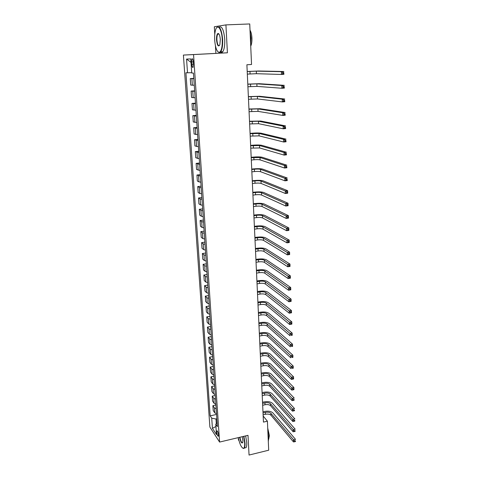<?xml version="1.0" encoding="UTF-8"?>
<svg xmlns="http://www.w3.org/2000/svg" width="479" height="479" viewBox="0 0 479 479"><rect width="100%" height="100%" fill="white"/><g stroke="black" fill="none" stroke-linecap="round" stroke-linejoin="round"><path stroke-width="0.72" d="M218.49 434.878C218.095 432.106 217.562 430.783 216.891 430.914L216.765 432.256C217.161 435.022 217.694 436.339 218.364 436.213L218.49 434.878M238.314 437.872L238.434 439.908L238.991 440.704M183.403 55.073L209.898 427.1L219.586 442.063L193.546 54.582L183.403 55.073L227.417 52.792L225.92 24.89L214.329 26.758L214.766 34.344M215.442 45.876L215.879 53.361M225.92 24.89L249.739 23.95L251.541 64.485L246.895 64.761L263.45 422.107L267.408 421.191L263.169 416.023M191.54 61.965L191.702 64.27C191.989 66.815 192.456 67.82 193.103 67.294L193.294 61.935C193.007 59.384 192.54 58.372 191.893 58.905L191.54 61.965L193.294 61.863M191.714 72.694L185.912 72.802L210.173 415.856L216.562 414.431M187.523 72.862L186.559 59.055L190.774 58.935L191.738 73.012L193.438 73.077L217.388 426.639L215.76 424.214L216.466 434.531L212.436 428.346L211.724 418.173L210.173 415.856M219.586 442.063L247.996 435.333L249.056 455.05L268.695 450.212L267.408 421.191M227.417 52.792L193.546 54.582M216.855 418.796L215.993 418.993L216.31 423.628M193.815 78.676L190.271 78.592L193.797 78.37M216.514 413.736L214.796 412.868L213.227 410.581L212.886 405.665L215.921 405M215.867 404.186L214.143 403.336L212.568 401.103L212.227 396.139L215.275 395.486M215.215 394.546L213.484 393.714L211.91 391.541L211.562 386.535L214.628 385.888M214.556 384.817L212.82 384.014L211.239 381.895L210.892 376.841L213.969 376.213M213.891 375.009L212.149 374.225L210.568 372.159L210.215 367.064L213.311 366.447M213.221 365.112L211.473 364.351L209.892 362.34L209.533 357.202L212.64 356.592M212.544 355.125L210.79 354.388L209.203 352.436L208.844 347.251L211.969 346.652M211.862 345.042L210.101 344.335L208.515 342.443L208.149 337.21L211.287 336.623M211.173 334.875L209.407 334.186L207.814 332.36L207.449 327.079L210.604 326.504M210.479 324.612L208.706 323.954L207.114 322.181L206.742 316.859L209.916 316.296M209.772 314.254L208 313.619L206.401 311.919L206.03 306.542L209.215 305.997M209.066 303.806L207.287 303.195L205.689 301.554L205.311 296.13L208.509 295.597M208.353 293.256L206.563 292.675L204.964 291.1L204.587 285.628L207.802 285.107M207.629 282.616L205.838 282.059L204.234 280.55L203.85 275.024L207.084 274.521M206.904 271.868L205.102 271.342L203.497 269.899L203.114 264.324L206.359 263.833M206.168 261.025L204.359 260.528L202.755 259.151L202.366 253.523L205.629 253.05M205.425 250.074L203.617 249.607L202.006 248.308L201.611 242.625L204.892 242.164M204.677 239.027L202.857 238.584L201.246 237.356L200.851 231.62L204.15 231.177M203.922 227.872L202.096 227.459L200.485 226.304L200.084 220.52L203.395 220.083M203.162 216.61L201.33 216.233L199.713 215.149L199.306 209.305L202.635 208.886M202.389 205.24L200.551 204.892L198.935 203.886L198.528 197.989L201.875 197.588M201.611 193.761L199.767 193.444L198.15 192.516L197.737 186.565L201.102 186.175M200.827 182.17L198.977 181.888L197.354 181.038L196.941 175.027L200.318 174.655M200.036 170.464L196.552 169.452L196.133 163.381L199.533 163.028M199.234 158.651L195.743 157.747L195.318 151.621L198.737 151.286M198.426 146.712L194.929 145.933L194.498 139.748L197.935 139.425M197.611 134.665L194.103 134.006L193.672 127.755L197.12 127.456M196.785 122.492L193.271 121.959L192.833 115.649L196.306 115.361M195.953 110.2L192.426 109.793L191.989 103.416L195.474 103.153M195.115 97.782L191.576 97.506L191.133 91.07L194.642 90.824M194.264 85.244L190.72 85.094L190.271 78.592M194.672 91.279L191.133 91.07M195.516 103.757L191.989 103.416M196.354 116.116L192.833 115.649M197.18 128.348L193.672 127.755M198.001 140.461L194.498 139.748M198.815 152.46L195.318 151.621M199.617 164.333L196.133 163.381M200.42 176.098L196.941 175.027M201.204 187.744L199.354 187.451L197.737 186.565M201.988 199.282L200.144 198.953L198.528 197.989M202.761 210.712L200.923 210.347L199.306 209.305M203.527 222.028L201.701 221.633L200.084 220.52M204.288 233.237L202.461 232.812L200.851 231.62M205.042 244.344L203.222 243.889L201.611 242.625M205.784 255.343L203.976 254.864L202.366 253.523M206.521 266.24L204.719 265.731L203.114 264.324M207.251 277.036L205.455 276.497L203.85 275.024M207.976 287.735L206.186 287.166L204.587 285.628M208.694 298.333L206.91 297.74L205.311 296.13M209.407 308.835L207.629 308.213L206.03 306.542M210.113 319.242L208.341 318.595L206.742 316.859M210.808 329.552L209.042 328.875L207.449 327.079M211.502 339.767L209.742 339.072L208.149 337.21M212.191 349.892L210.431 349.173L208.844 347.251M212.868 359.927L211.119 359.178L209.533 357.202M213.544 369.872L211.796 369.099L210.215 367.064M214.209 379.727L212.472 378.937L210.892 376.841M214.873 389.499L213.137 388.685L211.562 386.535M215.526 399.181L213.802 398.342L212.227 396.139M216.179 408.779L214.46 407.916L212.886 405.665M211.724 418.173L215.993 418.993M217.125 422.765L215.76 424.214M191.013 62.39L186.559 59.055M212.436 428.346L215.915 426.484M247.332 74.107L256.421 73.694L281.46 74.455L281.371 71.676L283.837 71.521L258.612 71L247.212 71.491M247.212 71.563L256.313 71.143L281.371 71.676L282.688 72.473L282.724 73.586L283.718 73.526L283.682 72.413L282.688 72.473M283.682 72.413L283.927 74.293L281.46 74.455L282.724 73.586M283.927 74.293L283.718 73.526M247.918 86.759L256.966 86.382L281.909 88.262L281.82 85.513L284.281 85.34L259.145 83.699L247.793 84.118M247.799 84.238L256.858 83.855L281.82 85.513L283.137 86.322L283.173 87.423L284.155 87.358L284.119 86.256L283.137 86.322M284.119 86.256L284.364 88.088L281.909 88.262L283.173 87.423M284.364 88.088L284.155 87.358M248.499 99.279L257.498 98.943L282.359 101.919L282.269 99.201L284.712 99.009L259.666 96.273L248.373 96.62M248.379 96.782L257.397 96.441L282.269 99.201L283.58 100.021L283.61 101.111L284.592 101.033L284.556 99.943L283.58 100.021M284.556 99.943L284.801 101.728L282.359 101.919L283.61 101.111M284.801 101.728L284.592 101.033M249.074 111.679L258.031 111.373L282.802 115.427L282.712 112.739L285.143 112.535L260.187 108.715L248.948 109.002M248.954 109.206L257.93 108.901L282.712 112.739L284.017 113.571L284.047 114.649L285.023 114.565L284.987 113.487L284.017 113.571M284.987 113.487L285.227 115.223L282.802 115.427L284.047 114.649M285.227 115.223L285.023 114.565M249.643 123.953L258.558 123.684L283.239 128.791L283.149 126.127L285.568 125.911L260.702 121.037L249.517 121.259M249.529 121.504L258.45 121.235L283.149 126.127L284.448 126.971L284.478 128.037L285.448 127.947L285.412 126.881L284.448 126.971M285.412 126.881L285.652 128.57L283.239 128.791L284.478 128.037M285.652 128.57L285.448 127.947M222.25 39.374C221.813 29.231 217.562 23.261 215.64 29.746C214.79 32.476 214.472 35.949 214.694 40.164C215.388 47.966 216.927 52.031 219.322 52.361C221.472 51.217 222.448 46.888 222.25 39.374M216.783 27.56C219.633 25.471 221.579 29.399 222.633 39.35C222.861 45.277 222.226 49.433 220.729 51.81L219.627 52.648L217.987 51.882M220.316 39.577L219.843 44.721C218.358 47.265 217.256 45.685 216.538 39.973C216.424 36.212 216.915 34.033 218.005 33.434C219.202 33.596 219.969 35.644 220.316 39.577M218.885 33.913L217.795 34.123C217.089 35.254 216.795 37.194 216.909 39.949C217.34 44.272 218.202 46.134 219.484 45.541M250.056 31.189L251.032 38.039L250.673 44.978M250.014 30.177C251.098 31.925 251.732 34.554 251.93 38.057C252.044 41.565 251.637 44.278 250.727 46.194M219.148 27.129C221.927 25.788 223.789 29.83 224.729 39.254C224.95 45.176 224.304 49.325 222.795 51.702C222.058 52.672 221.268 52.828 220.43 52.163M238.273 437.638C239.817 444.482 241.578 448.039 243.536 448.302C244.428 447.889 244.805 446.123 244.667 443.009L243.607 436.375M243.913 436.297L244.997 443.075C245.116 445.5 244.907 447.152 244.362 448.033L243.829 448.494L242.757 448.176M242.224 436.698L242.889 440.512L242.769 442.482C241.775 443.901 240.715 442.183 239.596 437.321M239.901 437.249C240.739 441.219 241.673 443.039 242.697 442.71M267.875 431.705L268.695 437.387L268.312 441.518M267.713 428.058L269.372 435.561L268.689 439.255M245.661 435.884L246.739 442.656C246.859 445.081 246.643 446.733 246.098 447.614L244.745 447.943M250.206 136.108L259.079 135.874L283.67 142.006L283.586 139.377L285.987 139.144L261.211 133.24C259.211 132.893 256.109 132.893 251.912 133.228L250.08 133.396M250.092 133.683L258.977 133.449L283.586 139.377L284.873 140.227L284.909 141.281L285.867 141.185L285.837 140.131L284.873 140.227M285.837 140.131L286.071 141.772L283.67 142.006L284.909 141.281M286.071 141.772L285.867 141.185M250.762 148.137L259.594 147.945L284.101 155.082L284.017 152.478L286.406 152.232L261.72 145.323C259.72 144.915 256.636 144.886 252.457 145.233L250.637 145.412M250.649 145.742L259.492 145.538L284.017 152.478L285.298 153.34L285.328 154.388L286.286 154.286L286.256 153.244L285.298 153.34M286.256 153.244L286.49 154.837L284.101 155.082L285.328 154.388M286.49 154.837L286.286 154.286M251.313 160.058L253.954 159.782C256.732 159.531 258.786 159.573 260.103 159.896L284.526 168.021L284.442 165.447L286.813 165.189L262.217 157.28C260.229 156.813 257.157 156.759 253.002 157.13L251.188 157.316M251.2 157.681L260.001 157.513L284.442 165.447L285.718 166.315L285.747 167.351L286.699 167.243L286.67 166.213L285.718 166.315M286.67 166.213L286.897 167.758L284.526 168.021L285.747 167.351M286.897 167.758L286.699 167.243M251.858 171.859L254.487 171.566C257.253 171.308 259.295 171.362 260.612 171.727L284.945 180.822L284.861 178.278L287.22 178.002L262.714 169.129C260.732 168.596 257.672 168.524 253.535 168.901L251.732 169.099M251.75 169.506L254.379 169.219C257.151 168.961 259.193 169.015 260.51 169.368L284.861 178.278L286.131 179.152L286.161 180.176L287.107 180.068L287.077 179.044L286.131 179.152M287.077 179.044L287.304 180.547L284.945 180.822L286.161 180.176M287.304 180.547L287.107 180.068M252.403 183.547L255.014 183.241C257.768 182.972 259.798 183.044 261.109 183.445L285.358 193.492L285.274 190.971L287.628 190.684L263.205 180.858C261.229 180.266 258.181 180.17 254.068 180.565L252.271 180.775M252.295 181.218L254.912 180.912C257.666 180.649 259.696 180.715 261.013 181.11L285.274 190.971L286.538 191.857L286.574 192.869L287.514 192.75L287.478 191.744L286.538 191.857M287.478 191.744L287.628 190.684L287.705 193.205L285.358 193.492L286.574 192.869M287.705 193.205L287.514 192.75M252.936 195.121L255.541 194.803C258.277 194.528 260.301 194.612 261.606 195.055L285.771 206.024L285.688 203.527L288.023 203.228L263.69 192.474C261.72 191.828 258.69 191.708 254.594 192.115L252.81 192.33M252.828 192.815L255.433 192.498C258.175 192.223 260.199 192.307 261.51 192.738L285.688 203.527L286.945 204.425L286.975 205.425L287.915 205.305L287.879 204.305L286.945 204.425M287.879 204.305L288.023 203.228L288.107 205.725L285.771 206.024L286.975 205.425M288.107 205.725L287.915 205.305M253.469 206.581L256.055 206.251C258.78 205.97 260.792 206.066 262.097 206.545L286.173 218.43L286.095 215.957L288.418 215.646L264.168 203.982C262.211 203.276 259.193 203.132 255.115 203.557L253.337 203.779M253.361 204.299L255.954 203.97C258.678 203.689 260.696 203.785 262.001 204.258L286.095 215.957L287.346 216.861L287.376 217.855L288.31 217.729L288.274 216.736L287.346 216.861M288.274 216.736L288.418 215.646L288.496 218.113L286.173 218.43L287.376 217.855M288.496 218.113L288.31 217.729M253.996 217.939L256.57 217.598C259.283 217.304 261.283 217.412 262.582 217.933L286.58 230.704L286.496 228.261L288.807 227.932L264.647 215.376C262.69 214.616 259.684 214.454 255.63 214.891L253.864 215.119M253.888 215.676L256.469 215.334C259.181 215.041 261.187 215.155 262.486 215.664L286.496 228.261L287.741 229.172L287.771 230.154L288.699 230.022L288.669 229.04L287.741 229.172M288.669 229.04L288.807 227.932L288.885 230.375L286.58 230.704L287.771 230.154M288.885 230.375L288.699 230.022M254.517 229.184L257.079 228.83C259.774 228.525 261.774 228.657 263.067 229.207L286.975 242.853L286.897 240.434L289.196 240.099L265.115 226.663C263.169 225.849 260.181 225.663 256.145 226.112L254.385 226.351M254.409 226.944L256.978 226.591C259.678 226.292 261.672 226.417 262.971 226.962L286.897 240.434L288.136 241.356L288.166 242.32L289.088 242.188L289.059 241.218L288.136 241.356M289.059 241.218L289.196 240.099L289.274 242.512L286.975 242.853L288.166 242.32M289.274 242.512L289.088 242.188M255.032 240.326L257.582 239.961C260.265 239.65 262.252 239.787 263.54 240.38L287.37 254.876L287.292 252.481L289.579 252.134L265.582 237.847C263.642 236.973 260.666 236.77 256.648 237.231L254.9 237.482M254.93 238.105L257.48 237.74C260.169 237.434 262.157 237.572 263.444 238.153L287.292 252.481L288.526 253.409L288.556 254.367L289.472 254.229L289.442 253.271L288.526 253.409M289.442 253.271L289.579 252.134L289.657 254.529L287.37 254.876L288.556 254.367M289.657 254.529L289.472 254.229M255.541 251.361L258.079 250.984C260.75 250.661 262.731 250.816 264.013 251.445L287.759 266.779L287.681 264.408L289.957 264.049L266.049 248.924C264.115 247.996 261.151 247.775 257.151 248.248L255.409 248.505M255.439 249.164L257.983 248.787C260.654 248.469 262.636 248.619 263.917 249.236L287.681 264.408L288.909 265.342L288.939 266.294L289.849 266.15L289.819 265.198L288.909 265.342M289.819 265.198L289.957 264.049L290.034 266.414L287.759 266.779L288.939 266.294M256.049 262.294L258.576 261.905C261.235 261.576 263.205 261.744 264.48 262.402L288.142 278.556L288.071 276.209L290.334 275.844L266.504 259.893C264.576 258.917 261.624 258.672 257.648 259.157L255.918 259.426M255.948 260.115L258.474 259.726C261.139 259.402 263.109 259.564 264.39 260.217L288.071 276.209L289.292 277.155L289.322 278.095L290.226 277.946L290.196 277.006L289.292 277.155M290.196 277.006L290.334 275.844L290.406 278.185L288.142 278.556L289.322 278.095M256.552 273.126L259.061 272.725C261.708 272.389 263.672 272.569 264.947 273.264L288.526 290.22L288.454 287.897L290.705 287.514L266.959 270.761C265.037 269.737 262.103 269.473 258.145 269.97L256.415 270.246M256.451 270.964L258.965 270.569C261.612 270.234 263.576 270.407 264.851 271.096L288.454 287.897L289.669 288.849L289.699 289.777L290.597 289.627L290.567 288.693L289.669 288.849M290.567 288.693L290.705 287.514L290.777 289.837L288.526 290.22L289.699 289.777M257.049 283.855L259.546 283.442C262.181 283.101 264.133 283.293 265.408 284.017L288.903 301.764L288.831 299.465L291.07 299.076L267.408 281.532C265.498 280.454 262.57 280.173 258.63 280.682L256.912 280.963M256.948 281.718L259.45 281.305C262.085 280.963 264.043 281.155 265.312 281.874L288.831 299.465L290.04 300.423L290.07 301.345L290.969 301.183L290.939 300.267L290.04 300.423M290.939 300.267L291.07 299.076L291.142 301.369L288.903 301.764L290.07 301.345M257.54 294.483L260.031 294.064C262.648 293.711 264.594 293.914 265.863 294.675L289.28 313.194L289.208 310.919L291.436 310.518L267.857 292.196C265.947 291.07 263.037 290.771 259.115 291.292L257.409 291.579M257.445 292.37L259.935 291.945C262.558 291.597 264.504 291.801 265.767 292.555L290.412 311.883L290.442 312.793L291.328 312.631L291.304 311.721L290.412 311.883M291.304 311.721L291.436 310.518L291.507 312.787L289.28 313.194L290.442 312.793M258.031 305.021L260.504 304.584C263.115 304.225 265.049 304.446 266.312 305.237L289.651 324.511L289.579 322.253L291.795 321.84L268.3 302.77C266.396 301.596 263.498 301.273 259.594 301.806L257.894 302.105M257.93 302.92L260.408 302.488C263.019 302.129 264.959 302.345 266.222 303.135L290.777 323.229L290.807 324.127L291.693 323.966L291.663 323.062L290.777 323.229M291.663 323.062L291.795 321.84L291.867 324.097L289.651 324.511L290.807 324.127M258.51 315.457L260.977 315.014C263.57 314.649 265.498 314.877 266.761 315.697L290.017 335.713L289.945 333.48L292.148 333.061L268.737 313.242C266.839 312.021 263.953 311.685 260.067 312.23L258.379 312.53M258.415 313.38L260.881 312.937C263.48 312.571 265.408 312.799 266.671 313.613L291.136 334.456L291.166 335.354L292.046 335.18L292.022 334.288L291.136 334.456M292.022 334.288L292.148 333.061L292.22 335.288L291.166 335.354M258.989 325.798L261.444 325.343C264.025 324.972 265.947 325.211 267.198 326.067L290.382 346.808L290.31 344.599L292.501 344.161L269.168 323.618C267.282 322.355 264.402 321.996 260.54 322.553L258.858 322.864M258.894 323.738L261.348 323.283C263.935 322.912 265.857 323.151 267.114 324.002L291.495 345.581L291.525 346.467L292.406 346.293L292.376 345.407L291.495 345.581M292.376 345.407L292.501 344.161L292.573 346.371L291.525 346.467M259.468 336.048L261.905 335.581C264.48 335.204 266.39 335.456 267.641 336.342L290.741 357.789L290.669 355.604L292.855 355.161L269.599 333.905C267.719 332.594 264.851 332.216 261.007 332.785L259.331 333.103M259.373 334.007L261.815 333.546C264.39 333.162 266.3 333.414 267.551 334.294L291.849 356.592L291.879 357.466L292.753 357.292L292.723 356.412L291.849 356.592M292.723 356.412L292.855 355.161L292.92 357.346L291.879 357.466M259.935 346.203L262.366 345.73C264.923 345.341 266.827 345.604 268.072 346.521L291.1 368.668L291.028 366.501L293.196 366.052L270.024 344.096C268.15 342.736 265.294 342.347 261.468 342.922L259.798 343.245M259.846 344.179L262.276 343.706C264.839 343.323 266.743 343.587 267.989 344.491L292.202 367.495L292.232 368.363L293.1 368.183L293.07 367.315L292.202 367.495M293.07 367.315L293.196 366.052L293.268 368.213L292.232 368.363M260.402 356.268L262.821 355.783C265.366 355.394 267.264 355.669 268.503 356.61L291.448 379.44L291.382 377.296L293.543 376.835L270.443 354.197C268.575 352.795 265.737 352.388 261.923 352.975L260.265 353.304M260.313 354.262L262.731 353.783C265.282 353.388 267.174 353.664 268.42 354.598L292.549 378.296L292.579 379.152L293.441 378.967L293.417 378.111L292.549 378.296M293.417 378.111L293.543 376.835L293.609 378.979L291.448 379.44L292.579 379.152M260.863 366.243L263.27 365.752C265.809 365.351 267.695 365.639 268.935 366.609L291.801 390.11L291.729 387.984L293.878 387.511L270.863 364.202C269 362.759 266.174 362.334 262.378 362.932L260.726 363.268M260.774 364.256L263.181 363.765C265.719 363.363 267.611 363.651 268.845 364.615L292.897 388.99L292.92 389.84L293.783 389.649L293.759 388.798L292.897 388.99M293.759 388.798L293.878 387.511L293.95 389.637L291.801 390.11L292.92 389.84M261.324 376.129L263.719 375.626C266.24 375.225 268.12 375.518 269.354 376.518L292.148 400.672L292.076 398.57L294.22 398.091L271.282 374.123C269.426 372.638 266.605 372.195 262.827 372.806L261.187 373.147M261.235 374.159L263.63 373.662C266.156 373.255 268.036 373.548 269.27 374.542L293.238 399.582L293.262 400.42L294.118 400.228L294.094 399.39L293.238 399.582M294.094 399.39L294.118 400.228M292.148 400.672L293.262 400.42M261.779 385.93L264.163 385.421C266.677 385.002 268.545 385.314 269.773 386.337L292.489 411.138L292.418 409.054L294.549 408.563L271.689 383.954C269.839 382.428 267.037 381.973 263.276 382.589L261.636 382.937M261.684 383.978L264.073 383.469C266.587 383.056 268.462 383.362 269.689 384.38L293.573 410.072L293.603 410.904L294.453 410.707L294.429 409.874L293.573 410.072M294.429 409.874L294.453 410.707M292.489 411.138L293.603 410.904M262.229 395.642L264.6 395.121C267.102 394.702 268.964 395.019 270.192 396.073L292.831 421.502L292.759 419.436L294.878 418.939L272.096 393.696C270.252 392.127 267.462 391.66 263.719 392.283L262.085 392.642M262.139 393.708L264.516 393.187C267.019 392.768 268.881 393.085 270.108 394.133L293.908 420.46L293.938 421.286L294.783 421.089L294.759 420.263L293.908 420.46M294.759 420.263L294.783 421.089M292.831 421.502L293.938 421.286M262.672 405.27L265.037 404.743C267.527 404.318 269.384 404.641 270.605 405.725L293.166 431.771L293.1 429.723L295.208 429.22L272.503 403.354C270.665 401.749 267.881 401.264 264.157 401.899L262.534 402.258M262.582 403.354L264.947 402.821C267.444 402.402 269.3 402.725 270.521 403.797L294.244 430.753L294.268 431.567L295.112 431.363L295.088 430.549L294.244 430.753M295.088 430.549L295.112 431.363M293.166 431.771L294.268 431.567M263.115 414.814L265.468 414.275C267.947 413.844 269.797 414.179 271.012 415.287L293.495 441.937L293.429 439.914L295.531 439.399L272.898 412.928C271.066 411.281 268.3 410.784 264.588 411.425L262.977 411.796M263.025 412.91L265.384 412.377C267.863 411.946 269.713 412.281 270.928 413.383L294.573 440.943L294.597 441.758L295.435 441.548L295.411 440.74L294.573 440.943M295.411 440.74L295.435 441.548M293.495 441.937L294.597 441.758M192.354 85.25L191.905 78.694M193.211 97.752L192.768 91.261M194.061 110.128L193.618 103.703M194.899 122.385L194.462 116.026M195.731 134.515L195.3 128.222M196.552 146.532L196.127 140.299M197.372 158.435L196.947 152.262M198.174 170.219L197.755 164.105M198.977 181.888L198.563 175.835M199.767 193.444L199.354 187.451M200.551 204.892L200.144 198.953M201.33 216.233L200.923 210.347M202.096 227.459L201.701 221.633M202.857 238.584L202.461 232.812M203.617 249.607L203.222 243.889M204.359 260.528L203.976 254.864M205.102 271.342L204.719 265.731M205.838 282.059L205.455 276.497M206.563 292.675L206.186 287.166M207.287 303.195L206.91 297.74M208 313.619L207.629 308.213M208.706 323.954L208.341 318.595M209.407 334.186L209.042 328.875M210.101 344.335L209.742 339.072M210.79 354.388L210.431 349.173M211.473 364.351L211.119 359.178M212.149 374.225L211.796 369.099M212.82 384.014L212.472 378.937M213.484 393.714L213.137 388.685M214.143 403.336L213.802 398.342M214.796 412.868L214.46 407.916M193.45 64.168L191.702 64.27M249.954 71.389L250.074 73.934M256.313 71.143L256.421 73.694M250.529 84.053L250.643 86.567M256.858 83.855L256.966 86.382M251.098 96.584L251.212 99.075M257.397 96.441L257.498 98.943M251.655 108.99L251.768 111.457M257.93 108.901L258.031 111.373M252.211 121.277L252.325 123.714M258.45 121.235L258.558 123.684M252.762 133.437L252.87 135.856M258.977 133.449L259.079 135.874M253.307 145.484L253.415 147.879M259.492 145.538L259.594 147.945M253.846 157.405L253.954 159.782M260.001 157.513L260.103 159.896M254.379 169.219L254.487 171.566M260.51 169.368L260.612 171.727M254.912 180.912L255.014 183.241M261.013 181.11L261.109 183.445M255.433 192.498L255.541 194.803M261.51 192.738L261.606 195.055M255.954 203.97L256.055 206.251M262.001 204.258L262.097 206.545M256.469 215.334L256.57 217.598M262.486 215.664L262.582 217.933M256.978 226.591L257.079 228.83M262.971 226.962L263.067 229.207M257.48 237.74L257.582 239.961M263.444 238.153L263.54 240.38M257.983 248.787L258.079 250.984M263.917 249.236L264.013 251.445M258.474 259.726L258.576 261.905M264.39 260.217L264.48 262.402M258.965 270.569L259.061 272.725M264.851 271.096L264.947 273.264M259.45 281.305L259.546 283.442M265.312 281.874L265.408 284.017M259.935 291.945L260.031 294.064M265.767 292.555L265.863 294.675M260.408 302.488L260.504 304.584M266.222 303.135L266.312 305.237M260.881 312.937L260.977 315.014M266.671 313.613L266.761 315.697M261.348 323.283L261.444 325.343M267.114 324.002L267.198 326.067M261.815 333.546L261.905 335.581M267.551 334.294L267.641 336.342M262.276 343.706L262.366 345.73M267.989 344.491L268.072 346.521M262.731 353.783L262.821 355.783M268.42 354.598L268.503 356.61M263.181 363.765L263.27 365.752M268.845 364.615L268.935 366.609M263.63 373.662L263.719 375.626M269.27 374.542L269.354 376.518M264.073 383.469L264.163 385.421M269.689 384.38L269.773 386.337M264.516 393.187L264.6 395.121M270.108 394.133L270.192 396.073M264.947 402.821L265.037 404.743M270.521 403.797L270.605 405.725M265.384 412.377L265.468 414.275M270.928 413.383L271.012 415.287M217.221 430.837L216.891 430.914M192.51 58.869L191.893 58.905M222.795 51.702L220.729 51.81M217.795 34.123L218.993 34.069M218.31 33.734L218.005 33.434M219.322 52.361L219.627 52.648M246.098 447.614L244.362 448.033"/></g></svg>
